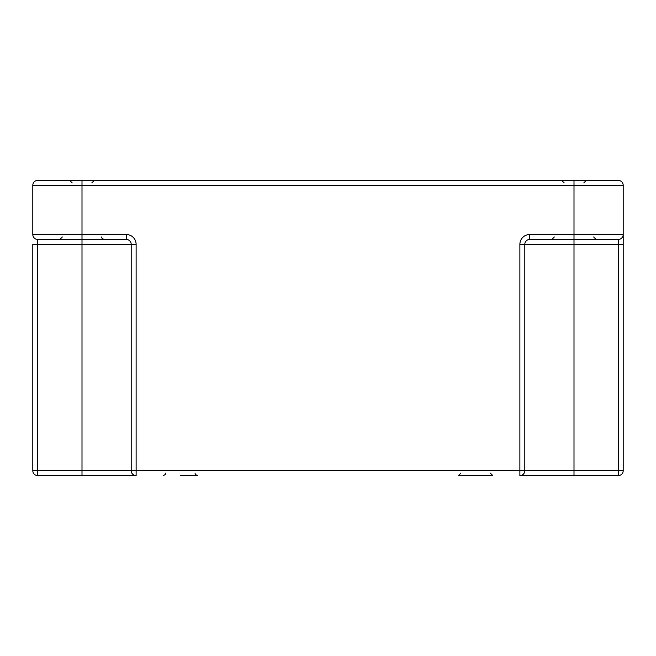 <?xml version="1.0" encoding="UTF-8"?>
<svg xmlns="http://www.w3.org/2000/svg" width="656" height="656" viewBox="0 0 656 656"><rect width="100%" height="100%" fill="white"/><g stroke="black" fill="none" stroke-linecap="round" stroke-linejoin="round"><path stroke-width="0.98" d="M91.84 182.86L94.3 180.4L82 180.4L618.28 180.4A4.92 4.92 0 0 1 623.2 185.32L623.2 244.36L623.2 185.32L82 185.32L82 234.52L126.28 234.52L126.28 239.44L37.72 239.44A4.92 4.92 0 0 1 32.8 234.52L32.8 185.32A4.92 4.92 0 0 1 37.72 180.4L82 180.4L82 185.32L32.8 185.32A4.92 4.92 0 0 1 37.72 180.4M460.84 473.14L458.38 475.6L492.82 475.6L490.36 473.14M180.4 475.6L197.62 475.6C195.668 474.878 194.848 474.058 195.16 473.14C194.848 474.058 195.668 474.878 197.62 475.6M126.28 234.52A9.84 9.84 0 0 1 136.12 244.36L136.12 470.68L519.88 470.68L519.88 244.36A9.84 9.84 0 0 1 529.72 234.52L623.2 234.52A4.92 4.92 0 0 1 618.28 239.44L618.28 244.36L623.2 244.36L623.2 470.68A4.92 4.92 0 0 1 618.28 475.6L519.88 475.6A4.92 4.92 0 0 0 524.8 470.68L524.8 244.36L524.8 470.68A4.92 4.92 0 0 1 519.88 475.6A4.92 4.92 0 0 0 524.8 470.68L618.28 470.68L618.28 244.36L574 244.36L574 475.6M136.12 475.6A4.92 4.92 0 0 1 131.2 470.68A4.92 4.92 0 0 0 136.12 475.6L136.12 470.68L131.2 470.68L131.2 244.36L131.2 470.68L82 470.68L82 475.6L136.12 475.6L37.72 475.6A4.92 4.92 0 0 1 32.8 470.68L32.8 244.36L37.72 244.36L37.72 470.68L82 470.68L82 244.36L37.72 244.36L37.72 239.44M475.6 180.4L529.72 180.4M180.4 180.4L82 180.4M82 239.44L126.28 239.44A4.92 4.92 0 0 1 131.2 244.36L82 244.36L82 234.52L32.8 234.52M618.28 239.44L529.72 239.44A4.92 4.92 0 0 0 524.8 244.36L519.88 244.36M524.8 244.36L574 244.36L574 180.4M126.28 239.44A4.92 4.92 0 0 1 131.2 244.36L136.12 244.36M529.72 234.52L529.72 239.44M519.88 470.68L519.88 475.6A4.92 4.92 0 0 0 524.8 470.68L519.88 470.68M37.72 475.6L37.72 470.68L32.8 470.68M623.2 470.68L618.28 470.68L618.28 475.6M623.2 185.32A4.92 4.92 0 0 0 618.28 180.4M583.84 182.86L586.3 180.4M593.68 236.98L596.14 239.44M101.68 236.98C101.303 237.8 102.123 238.62 104.14 239.44M165.64 473.14C165.952 474.058 165.132 474.878 163.18 475.6C165.132 474.878 165.952 474.058 165.64 473.14M62.32 236.98L59.86 239.44M72.16 182.86L69.7 180.4M554.32 236.98L551.86 239.44M564.16 182.86L561.7 180.4"/></g></svg>
